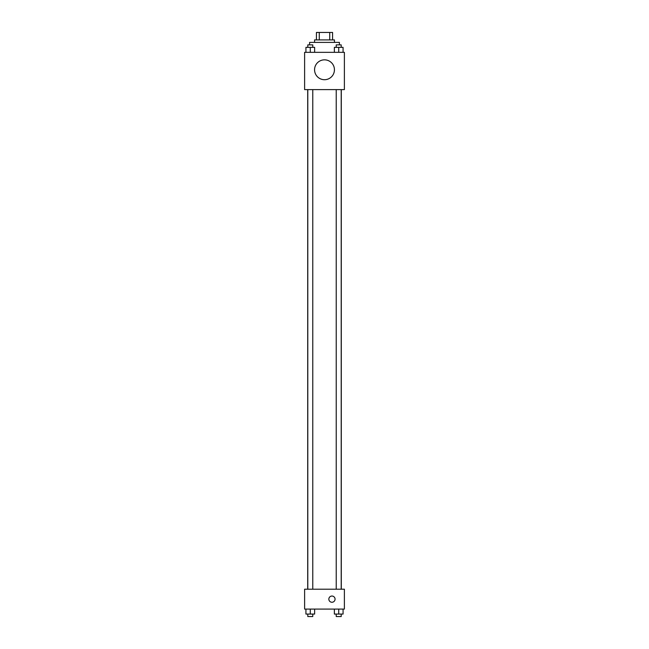 <?xml version="1.0" encoding="UTF-8"?>
<svg xmlns="http://www.w3.org/2000/svg" width="649" height="649" viewBox="0 0 649 649"><rect width="100%" height="100%" fill="white"/><g stroke="black" fill="none" stroke-linecap="round" stroke-linejoin="round"><path stroke-width="0.97" d="M319.267 39.905L319.267 32.45L316.42 32.45L316.42 39.905L316.42 32.45M319.267 32.45L332.58 32.45L332.58 39.905M329.733 39.905L329.733 32.45M314.554 42.396L314.554 39.905L334.446 39.905L334.446 42.396M339.411 44.878L339.411 42.396L309.589 42.396L309.589 44.878M304.616 52.334L344.384 52.334L344.384 89.619L304.616 89.619L304.616 52.334M324.5 79.713A9.946 9.946 0 0 1 315.893 64.803A9.946 9.946 0 0 1 333.107 64.803A9.946 9.946 0 0 1 324.5 79.713M304.616 589.211L344.384 589.211L344.384 609.095L304.616 609.095L304.616 589.211M331.955 602.256A3.107 3.107 0 0 1 329.262 597.599A3.107 3.107 0 0 1 334.649 597.599A3.107 3.107 0 0 1 331.955 602.256M334.365 609.095L334.365 614.068L343.07 614.068L343.07 609.095L343.07 614.068M338.721 614.068L338.721 609.095M341.204 614.068L341.204 616.55L336.231 616.55L336.231 614.068M305.93 609.095L305.93 614.068L314.635 614.068L314.635 609.095L314.635 614.068M310.279 614.068L310.279 609.095M312.769 614.068L312.769 616.55L307.796 616.55L307.796 614.068M334.365 52.334L334.365 47.361L343.07 47.361L343.07 52.334L343.07 47.361M338.721 52.334L338.721 47.361M341.204 47.361L341.204 44.878L336.231 44.878L336.231 47.361M305.93 52.334L305.93 47.361L314.635 47.361L314.635 52.334L314.635 47.361M310.279 52.334L310.279 47.361M312.769 47.361L312.769 44.878L307.796 44.878L307.796 47.361M341.301 589.211L341.301 89.619M307.699 589.211L307.699 89.619M336.231 89.619L336.231 589.211M341.204 89.619L341.204 589.211M312.769 589.211L312.769 89.619M307.796 589.211L307.796 89.619"/></g></svg>
